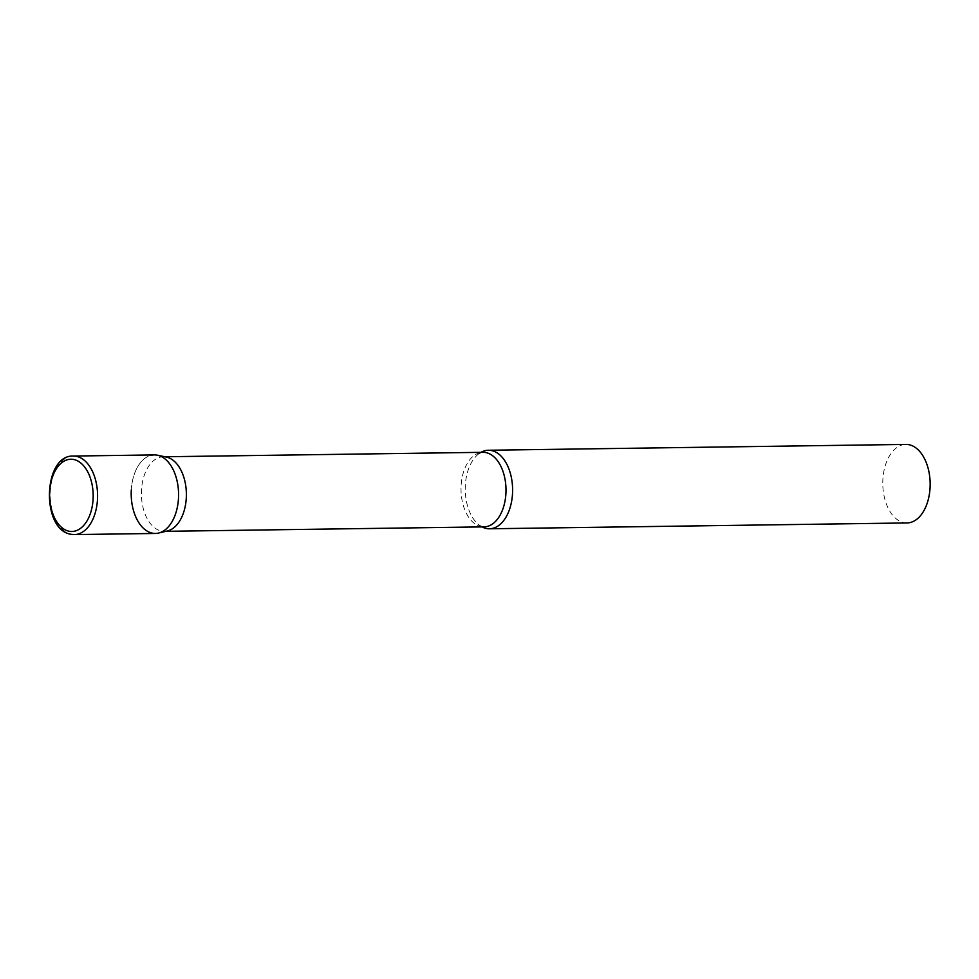 <?xml version="1.0" encoding="UTF-8"?>
<svg xmlns="http://www.w3.org/2000/svg" width="979" height="979" viewBox="0 0 979 979"><rect width="100%" height="100%" fill="white"/><g stroke="black" fill="none" stroke-linecap="round" stroke-linejoin="round"><path stroke-width="0.73" stroke-dasharray="4.89 3.67" d="M154.339 454.917A39.27 23.692 -90.8 0 0 131.21 492.192A39.27 23.692 -90.8 0 0 152.638 533.212A39.27 23.692 -90.8 0 0 155.441 533.457M167.397 530.961A37.275 22.493 89.2 0 1 164.411 531.34A37.275 22.493 89.2 0 1 141.49 489.977A37.275 22.493 89.2 0 1 163.371 456.777A37.275 22.493 89.2 0 1 166.369 457.071M131.296 489.879A39.27 23.692 89.2 0 1 151.549 455.235M481.998 526.898A39.27 23.692 89.2 0 1 477.899 524.01A39.27 23.692 89.2 0 1 465.331 485.217A39.27 23.692 89.2 0 1 476.944 455.345A39.27 23.692 89.2 0 1 480.958 452.347M907.007 522.945A39.27 23.692 89.2 0 1 882.874 479.38A39.27 23.692 89.2 0 1 905.918 444.417M73.339 456.055A39.27 23.692 -90.8 0 0 50.21 493.33A39.27 23.692 -90.8 0 0 71.638 534.35M477.899 524.01C478.731 525.197 480.775 526.139 484.03 526.873A37.275 22.493 89.2 0 1 461.121 485.511A37.275 22.493 89.2 0 1 482.99 452.31C479.747 453.13 477.74 454.146 476.944 455.345M163.371 456.777L164.876 456.765M164.411 531.34L165.916 531.316"/><path stroke-width="1.47" d="M71.638 534.35A39.27 23.692 -90.8 0 0 74.428 534.583L155.441 533.457A39.27 23.692 -90.8 0 0 178.57 496.182A39.27 23.692 -90.8 0 0 157.142 455.149A39.27 23.692 -90.8 0 0 154.339 454.917L73.339 456.055C42.917 454.733 40.812 530.288 71.247 534.314L74.428 534.583A39.27 23.692 -90.8 0 0 97.57 497.308A39.27 23.692 -90.8 0 0 76.129 456.287A39.27 23.692 -90.8 0 0 73.339 456.055M151.549 455.235A39.27 23.692 89.2 0 1 157.509 455.223L166.369 457.071A37.275 22.493 89.2 0 1 186.279 498.152A37.275 22.493 89.2 0 1 167.397 530.961L158.586 533.053A39.27 23.692 89.2 0 1 131.296 489.879M157.509 455.223A39.27 23.692 89.2 0 1 178.472 498.495A39.27 23.692 89.2 0 1 158.586 533.053M480.958 452.347A39.27 23.692 89.2 0 1 488.374 450.254A39.27 23.692 89.2 0 1 512.506 493.82A39.27 23.692 89.2 0 1 489.463 528.782A39.27 23.692 89.2 0 1 481.998 526.898M488.374 450.254L905.918 444.417A39.27 23.692 89.2 0 1 930.05 487.983A39.27 23.692 89.2 0 1 907.007 522.945L489.463 528.782M69.313 531.267A36.125 21.795 -90.8 0 0 93.078 499.314A36.125 21.795 -90.8 0 0 73.449 459.445A36.125 21.795 -90.8 0 0 49.684 491.397A36.125 21.795 -90.8 0 0 69.313 531.267M164.876 456.765L482.99 452.31A37.275 22.493 89.2 0 1 505.898 493.685A37.275 22.493 89.2 0 1 484.03 526.873L165.916 531.316"/></g></svg>
